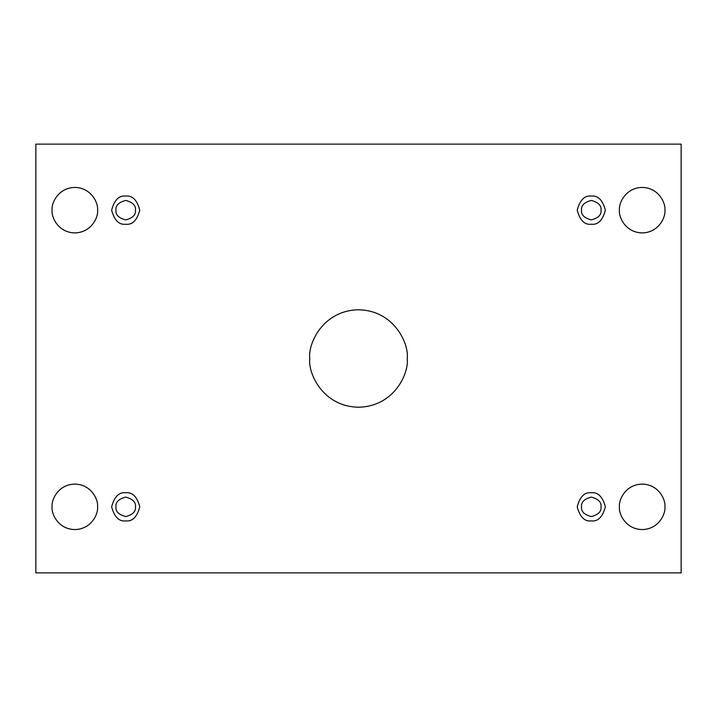 <?xml version="1.0" encoding="UTF-8"?>
<svg xmlns="http://www.w3.org/2000/svg" width="717" height="717" viewBox="0 0 717 717"><rect width="100%" height="100%" fill="white"/><g stroke="black" fill="none" stroke-linecap="round" stroke-linejoin="round"><path stroke-width="1.08" d="M309.78 358.5C307.817 372.75 322.435 406.557 358.5 407.22C394.565 406.557 409.183 372.75 407.22 358.5C409.183 372.75 394.565 406.557 358.5 407.22C322.435 406.557 307.817 372.75 309.78 358.5C307.817 344.25 322.435 310.443 358.5 309.78C394.565 310.443 409.183 344.25 407.22 358.5C409.183 344.25 394.565 310.443 358.5 309.78C322.435 310.443 307.817 344.25 309.78 358.5M619.434 506.829C618.52 513.48 625.341 529.263 642.172 529.567C659.004 529.263 665.824 513.48 664.91 506.829C665.824 513.48 659.004 529.263 642.172 529.567C625.341 529.263 618.52 513.48 619.434 506.829C618.52 500.179 625.341 484.405 642.172 484.092C659.004 484.405 665.824 500.179 664.91 506.829C665.824 500.179 659.004 484.405 642.172 484.092C625.341 484.405 618.52 500.179 619.434 506.829M52.09 506.829C51.176 513.48 57.996 529.263 74.828 529.567C91.659 529.263 98.48 513.48 97.566 506.829C98.48 513.48 91.659 529.263 74.828 529.567C57.996 529.263 51.176 513.48 52.09 506.829C51.176 500.179 57.996 484.405 74.828 484.092C91.659 484.405 98.48 500.179 97.566 506.829C98.48 500.179 91.659 484.405 74.828 484.092C57.996 484.405 51.176 500.179 52.09 506.829M619.434 210.171C618.52 216.821 625.341 232.595 642.172 232.908C659.004 232.595 665.824 216.821 664.91 210.171C665.824 216.821 659.004 232.595 642.172 232.908C625.341 232.595 618.52 216.821 619.434 210.171C618.52 203.52 625.341 187.737 642.172 187.433C659.004 187.737 665.824 203.52 664.91 210.171C665.824 203.52 659.004 187.737 642.172 187.433C625.341 187.737 618.52 203.52 619.434 210.171M52.09 210.171C51.176 216.821 57.996 232.595 74.828 232.908C91.659 232.595 98.48 216.821 97.566 210.171C98.48 216.821 91.659 232.595 74.828 232.908C57.996 232.595 51.176 216.821 52.09 210.171C51.176 203.52 57.996 187.737 74.828 187.433C91.659 187.737 98.48 203.52 97.566 210.171C98.48 203.52 91.659 187.737 74.828 187.433C57.996 187.737 51.176 203.52 52.09 210.171M125.717 224.242C132.367 225.039 137.064 220.352 139.788 210.171C137.064 199.98 132.367 195.293 125.717 196.091C132.367 195.293 137.064 199.98 139.788 210.171C137.064 220.352 132.367 225.039 125.717 224.242C119.058 225.039 114.37 220.352 111.637 210.171C114.37 199.98 119.058 195.293 125.717 196.091C119.058 195.293 114.37 199.98 111.637 210.171C114.37 220.352 119.058 225.039 125.717 224.242M115.975 210.171C115.419 214.777 118.663 218.022 125.717 219.913C132.762 218.022 136.015 214.777 135.459 210.171C136.015 205.564 132.762 202.311 125.717 200.419C118.663 202.311 115.419 205.564 115.975 210.171C115.419 205.564 118.663 202.311 125.717 200.419C132.762 202.311 136.015 205.564 135.459 210.171C136.015 214.777 132.762 218.022 125.717 219.913C118.663 218.022 115.419 214.777 115.975 210.171M591.283 224.242C597.942 225.039 602.63 220.352 605.363 210.171C602.63 199.98 597.942 195.293 591.283 196.091C597.942 195.293 602.63 199.98 605.363 210.171C602.63 220.352 597.942 225.039 591.283 224.242C584.633 225.039 579.936 220.352 577.212 210.171C579.936 199.98 584.633 195.293 591.283 196.091C584.633 195.293 579.936 199.98 577.212 210.171C579.936 220.352 584.633 225.039 591.283 224.242M581.541 210.171C580.985 214.777 584.238 218.022 591.283 219.913C598.337 218.022 601.581 214.777 601.025 210.171C601.581 205.564 598.337 202.311 591.283 200.419C584.238 202.311 580.985 205.564 581.541 210.171C580.985 205.564 584.238 202.311 591.283 200.419C598.337 202.311 601.581 205.564 601.025 210.171C601.581 214.777 598.337 218.022 591.283 219.913C584.238 218.022 580.985 214.777 581.541 210.171M591.283 520.909C597.942 521.707 602.63 517.02 605.363 506.829C602.63 496.648 597.942 491.961 591.283 492.758C597.942 491.961 602.63 496.648 605.363 506.829C602.63 517.02 597.942 521.707 591.283 520.909C584.633 521.707 579.936 517.02 577.212 506.829C579.936 496.648 584.633 491.961 591.283 492.758C584.633 491.961 579.936 496.648 577.212 506.829C579.936 517.02 584.633 521.707 591.283 520.909M581.541 506.829C580.985 511.436 584.238 514.689 591.283 516.581C598.337 514.689 601.581 511.436 601.025 506.829C601.581 502.223 598.337 498.978 591.283 497.087C584.238 498.978 580.985 502.223 581.541 506.829C580.985 502.223 584.238 498.978 591.283 497.087C598.337 498.978 601.581 502.223 601.025 506.829C601.581 511.436 598.337 514.689 591.283 516.581C584.238 514.689 580.985 511.436 581.541 506.829M125.717 520.909C132.367 521.707 137.064 517.02 139.788 506.829C137.064 496.648 132.367 491.961 125.717 492.758C132.367 491.961 137.064 496.648 139.788 506.829C137.064 517.02 132.367 521.707 125.717 520.909C119.058 521.707 114.37 517.02 111.637 506.829C114.37 496.648 119.058 491.961 125.717 492.758C119.058 491.961 114.37 496.648 111.637 506.829C114.37 517.02 119.058 521.707 125.717 520.909M115.975 506.829C115.419 511.436 118.663 514.689 125.717 516.581C132.762 514.689 136.015 511.436 135.459 506.829C136.015 502.223 132.762 498.978 125.717 497.087C118.663 498.978 115.419 502.223 115.975 506.829C115.419 502.223 118.663 498.978 125.717 497.087C132.762 498.978 136.015 502.223 135.459 506.829C136.015 511.436 132.762 514.689 125.717 516.581C118.663 514.689 115.419 511.436 115.975 506.829M681.15 144.126L35.85 144.126L35.85 572.874L681.15 572.874L681.15 144.126L681.15 572.874L35.85 572.874L35.85 144.126L681.15 144.126"/></g></svg>
